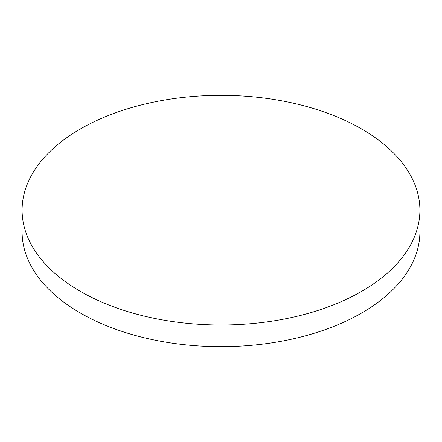 <?xml version="1.0" encoding="UTF-8"?>
<svg xmlns="http://www.w3.org/2000/svg" width="442" height="442" viewBox="0 0 442 442"><rect width="100%" height="100%" fill="white"/><g stroke="black" fill="none" stroke-linecap="round" stroke-linejoin="round"><path stroke-width="0.66" d="M22.1 210.171L22.1 231.829A198.9 114.832 0 0 0 80.356 313.024A198.9 114.832 0 0 0 297.118 337.92A198.9 114.832 0 0 0 419.9 231.829L419.9 210.171A198.9 114.832 0 0 0 361.644 128.976A198.9 114.832 0 0 0 144.882 104.08A198.9 114.832 0 0 0 22.1 210.171A198.9 114.832 0 0 0 80.356 291.372A198.9 114.832 0 0 0 297.118 316.268A198.9 114.832 0 0 0 419.9 210.171"/></g></svg>
